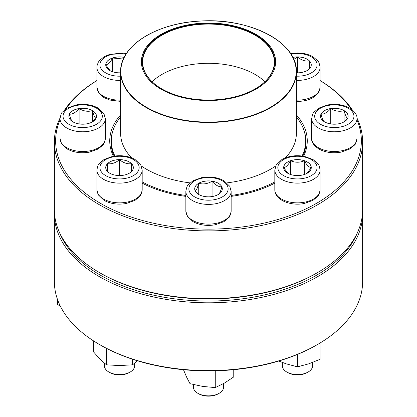 <?xml version="1.0" encoding="UTF-8"?>
<svg xmlns="http://www.w3.org/2000/svg" width="417" height="417" viewBox="0 0 417 417"><rect width="100%" height="100%" fill="white"/><g stroke="black" fill="none" stroke-linecap="round" stroke-linejoin="round"><path stroke-width="0.63" d="M356.931 117.954A154.123 88.983 180 0 1 362.623 141.91A154.123 88.983 180 0 1 267.479 224.122A154.123 88.983 180 0 1 99.517 204.83A154.123 88.983 180 0 1 54.377 141.91A154.123 88.983 180 0 1 60.069 117.954M64.76 109.807A154.123 88.983 180 0 1 96.89 80.549M320.11 80.549A154.123 88.983 180 0 1 352.24 109.807M54.377 141.91L54.377 209.709A154.123 88.983 0 0 0 99.517 272.629A154.123 88.983 0 0 0 317.483 272.629A154.123 88.983 0 0 0 362.623 209.709L362.623 141.91M99.517 272.629L100.408 273.145L99.517 272.629M60.038 119.851A152.867 88.258 0 0 0 100.408 203.293A152.867 88.258 0 0 0 283.524 217.778A152.867 88.258 0 0 0 356.962 119.851M350.926 108.832A152.867 88.258 0 0 0 320.11 80.58M96.89 80.58A152.867 88.258 0 0 0 66.074 108.832M113.377 156.229A98.766 57.02 180 0 1 120.617 114.863M296.383 114.863A98.766 57.02 180 0 1 303.623 156.229M274.819 183.136A98.766 57.02 180 0 1 231.148 196.386M185.852 196.386A98.766 57.02 180 0 1 142.181 183.136M317.483 272.629L316.592 273.145A152.867 88.258 180 0 1 100.408 273.145M302.857 156.104A97.505 56.295 0 0 0 306.005 141.91A97.505 56.295 0 0 0 304.311 131.464M112.689 131.464A97.505 56.295 0 0 0 110.995 141.91A97.505 56.295 0 0 0 114.143 156.104M92.444 110.594A13.803 7.97 180 0 1 96.489 116.228A13.803 7.97 180 0 1 82.686 124.198A13.803 7.97 180 0 1 68.883 116.228A13.803 7.97 180 0 1 77.406 108.868A13.803 7.97 180 0 1 92.444 110.594M72.928 121.915C71.745 121.331 70.551 118.767 69.352 114.216A13.803 7.97 0 0 0 68.883 116.254M79.115 108.582A13.803 7.97 0 0 0 69.352 114.216C72.605 114.305 75.858 112.423 79.115 108.582C83.53 111.235 87.971 111.923 92.444 110.646A13.803 7.97 0 0 0 79.115 108.582L79.115 123.927M96.489 116.254A13.803 7.97 0 0 0 92.444 110.646C93.627 115.16 94.821 117.73 96.014 118.345M95.962 118.407L92.058 122.077M92.444 110.646L92.444 121.795M296.383 116.916A97.192 56.113 180 0 1 305.692 140.883A97.192 56.113 180 0 1 302.101 156M274.819 181.906A97.192 56.113 180 0 1 231.148 195.453M185.852 195.453A97.192 56.113 180 0 1 142.181 181.906M114.899 156A97.192 56.113 180 0 1 111.308 140.883A97.192 56.113 180 0 1 120.617 116.916M244.544 29.091A67.121 38.755 180 0 1 239.52 96.15A67.121 38.755 180 0 1 141.441 60.111A67.121 38.755 180 0 1 244.544 29.091M244.07 29.518A66.24 38.244 180 0 1 255.34 88.826A66.24 38.244 180 0 1 161.66 88.826A66.24 38.244 180 0 1 156.834 37.853A66.24 38.244 180 0 1 244.07 29.518M161.791 88.904A65.865 38.025 180 0 1 142.635 62.091A65.865 38.025 180 0 1 176.808 28.757A65.865 38.025 180 0 1 243.867 30.014A65.865 38.025 180 0 1 274.365 62.091A65.865 38.025 180 0 1 255.209 88.904M152.08 81.711A65.865 38.025 180 0 1 243.867 69.253A65.865 38.025 180 0 1 264.92 81.711M54.377 213.822L54.377 281.621A154.123 88.983 0 0 0 99.517 344.541A154.123 88.983 0 0 0 317.483 344.541A154.123 88.983 0 0 0 362.623 281.621L362.623 213.822A154.123 88.983 180 0 1 208.5 302.805A154.123 88.983 180 0 1 54.377 213.822A154.123 88.983 180 0 1 54.419 211.768M362.582 211.768A154.123 88.983 180 0 1 362.623 213.822M317.483 344.541L316.592 345.052A152.867 88.258 180 0 1 100.408 345.052L99.517 344.541M59.355 232.139A152.867 88.258 0 0 0 208.5 301.048A152.867 88.258 0 0 0 357.645 232.139M57.426 299.234L57.426 304.28L60.507 306.469M119.533 159.622A13.803 7.97 180 0 1 133.336 167.592A13.803 7.97 180 0 1 119.533 175.562A13.803 7.97 180 0 1 105.736 167.592A13.803 7.97 180 0 1 119.533 159.622M104.438 363.176L104.438 365.855A15.095 8.715 0 0 0 108.858 372.021A15.095 8.715 0 0 0 119.533 374.575A15.095 8.715 0 0 0 130.213 372.021A15.095 8.715 0 0 0 134.634 365.855L134.634 363.176M130.213 372.021L129.322 372.532A13.839 7.991 180 0 1 109.749 372.532L108.858 372.021M131.152 171.893L129.406 173.164M109.687 173.175L107.914 171.893M107.581 171.627L107.581 163.662A13.803 7.97 0 0 0 105.736 167.618M119.533 159.675A13.803 7.97 0 0 0 107.581 163.662C111.542 164.308 115.525 162.979 119.533 159.675C123.495 162.964 127.477 164.288 131.491 163.662A13.803 7.97 0 0 0 119.533 159.675L119.533 175.239L118.621 175.541M133.336 167.618A13.803 7.97 0 0 0 131.491 163.662L131.491 171.627M120.45 175.541L119.533 175.239M131.491 163.662L131.491 171.575M107.581 163.662L107.581 171.575M93.387 340.788L93.387 351.734L99.924 359.042L106.46 364.812L106.46 348.362M132.611 359.261L132.611 364.812L119.533 365.579L106.46 364.812M137.36 360.762L132.611 364.812M198.742 183.235A13.803 7.97 180 0 1 213.78 181.504A13.803 7.97 180 0 1 222.303 188.87A13.803 7.97 180 0 1 208.5 196.834A13.803 7.97 180 0 1 194.697 188.87A13.803 7.97 180 0 1 198.742 183.235M193.405 384.552L193.405 387.132A15.095 8.715 0 0 0 197.825 393.294A15.095 8.715 0 0 0 219.175 393.294L219.175 393.294A15.095 8.715 0 0 0 223.595 387.132L223.595 383.541M219.175 393.294L218.284 393.81A13.839 7.991 180 0 1 198.716 393.81L197.825 393.294M222.303 188.896A13.803 7.97 0 0 0 221.834 186.858C220.65 191.372 219.457 193.936 218.258 194.551M199.128 194.718L195.224 191.043M195.166 190.981C196.35 190.397 197.543 187.832 198.742 183.287A13.803 7.97 0 0 0 194.697 188.896M212.071 181.223A13.803 7.97 0 0 0 198.742 183.287C203.157 184.569 207.598 183.881 212.071 181.223C215.328 185.065 218.581 186.941 221.834 186.858A13.803 7.97 0 0 0 212.071 181.223L212.071 196.563M198.742 183.287L198.742 194.437M190.011 370.254L190.011 383.687L186.623 377.161L183.48 369.712M215.266 370.817L215.266 387.596L202.641 386.408L190.011 383.687M233.76 369.691L233.76 376.921L224.513 383.025L215.266 387.596M283.664 167.592A13.803 7.97 180 0 1 297.467 159.622A13.803 7.97 180 0 1 311.264 167.592A13.803 7.97 180 0 1 297.467 175.562A13.803 7.97 180 0 1 283.664 167.592M320.11 189.782L320.11 170.058A22.648 13.073 180 0 1 297.467 183.131A22.648 13.073 180 0 1 274.819 170.058L274.819 189.782A22.648 13.073 0 0 0 297.467 202.855A22.648 13.073 0 0 0 320.11 189.782C319.37 193.816 318.525 196.058 317.572 196.506L312.927 200.368L304.207 203.506C290.811 206.248 274.746 200.181 274.819 189.782M282.366 362.477L282.366 365.855A15.095 8.715 0 0 0 286.787 372.021A15.095 8.715 0 0 0 308.142 372.021A15.095 8.715 0 0 0 312.562 365.855L312.562 362.477M308.142 372.021L307.251 372.532A13.839 7.991 180 0 1 287.678 372.532L286.787 372.021M311.264 167.618A13.803 7.97 0 0 0 304.363 160.743C306.651 164.996 308.95 167.295 311.264 167.644L306.87 173.42M288.048 173.42L283.675 167.665M283.664 167.644C285.947 167.326 288.246 165.023 290.566 160.743A13.803 7.97 0 0 0 283.664 167.618M304.363 160.743A13.803 7.97 0 0 0 290.566 160.743C295.163 162.708 299.766 162.708 304.363 160.743L304.363 174.494M290.566 160.743L290.566 174.494M297.467 354.419L297.467 366.835L286.14 363.827L278.764 361.028M320.11 342.988L320.11 359.287L308.788 363.827L297.467 366.835M324.556 121.863A13.803 7.97 180 0 1 320.511 116.228A13.803 7.97 180 0 1 334.314 108.264A13.803 7.97 180 0 1 348.117 116.228A13.803 7.97 180 0 1 339.594 123.594A13.803 7.97 180 0 1 324.556 121.863M348.117 116.254A13.803 7.97 0 0 0 344.072 110.646A13.803 7.97 0 0 0 330.744 108.582C335.159 111.235 339.6 111.923 344.072 110.646C345.255 115.16 346.449 117.73 347.648 118.345M347.59 118.407L343.691 122.077M324.556 121.915C323.373 121.331 322.179 118.767 320.986 114.216A13.803 7.97 0 0 0 320.511 116.254M330.744 108.582A13.803 7.97 0 0 0 320.986 114.216C324.238 114.305 327.491 112.423 330.744 108.582L330.744 123.927M344.072 110.646L344.072 121.795M292.807 57.364A13.803 7.97 180 0 1 311.264 64.864A13.803 7.97 180 0 1 297.467 72.834A13.803 7.97 180 0 1 296.383 72.808M293.782 59.443L297.467 56.952A13.803 7.97 0 0 0 292.833 57.41M311.264 64.89A13.803 7.97 0 0 0 309.419 60.934A13.803 7.97 0 0 0 297.467 56.952C301.423 60.236 305.406 61.565 309.419 60.934L309.419 68.904M309.086 69.165L307.334 70.437M298.379 72.819L297.467 72.511L296.55 72.819M309.419 60.934L309.419 68.852M297.467 56.952L297.467 72.511M120.617 72.808A13.803 7.97 180 0 1 105.736 64.864A13.803 7.97 180 0 1 124.193 57.364M120.617 101.388L109.796 100.054L103.974 97.583L99.444 93.799L98.271 92.1L96.89 87.054L96.89 67.33A22.648 13.073 180 0 0 120.617 80.392M110.119 70.692L105.746 64.937M105.736 64.916C108.019 64.599 110.317 62.3 112.637 58.015A13.803 7.97 0 0 0 105.736 64.89M124.167 57.41A13.803 7.97 0 0 0 112.637 58.015L123.401 59.026M112.637 58.015L112.637 71.766M68.805 124.24A19.625 11.332 0 0 0 101.644 119.163A19.625 11.332 0 0 0 77.604 105.282A19.625 11.332 0 0 0 68.805 124.24M105.334 138.418C104.589 142.452 103.744 144.694 102.796 145.142L98.146 149.005L89.426 152.142C81.075 153.565 73.642 152.497 67.127 148.947L61.424 143.464L60.038 138.418A22.648 13.073 0 0 0 66.673 147.665A22.648 13.073 0 0 0 91.354 150.501A22.648 13.073 0 0 0 105.334 138.418L105.334 118.694A22.648 13.073 180 0 1 91.354 130.776A22.648 13.073 180 0 1 66.673 127.941A22.648 13.073 180 0 1 60.038 118.694C60.778 114.659 61.627 112.418 62.576 111.975L67.22 108.112L75.946 104.975C84.291 103.552 91.73 104.615 98.245 108.17L103.948 113.653L105.334 118.694M288.637 50.921A87.883 50.738 180 0 1 296.383 71.75L296.383 133.284A87.883 50.738 180 0 1 285.39 157.85M275.715 165.971A87.883 50.738 180 0 1 226.947 182.891M190.053 182.891A87.883 50.738 180 0 1 141.285 165.971M131.61 157.85A87.883 50.738 180 0 1 120.617 133.284L120.617 71.75A87.883 50.738 180 0 1 128.363 50.921M161.311 114.55A87.883 50.738 180 0 1 120.617 71.75C119.695 46.282 156.099 23.107 199.67 21.105C249.434 17.352 297.816 42.513 296.383 71.75A87.883 50.738 180 0 1 250.784 116.228A87.883 50.738 180 0 1 161.311 114.55M161.41 114.19A87.695 50.629 0 0 0 282.476 98.667A87.695 50.629 0 0 0 255.59 28.768A87.695 50.629 0 0 0 134.524 44.296A87.695 50.629 0 0 0 161.41 114.19M119.533 178.924A19.625 11.332 0 0 0 136.531 161.926A19.625 11.332 0 0 0 102.54 161.926A19.625 11.332 0 0 0 119.533 178.924M142.181 189.782C141.441 193.816 140.597 196.058 139.643 196.506L134.999 200.368L126.278 203.506C117.928 204.929 110.495 203.861 103.974 200.311L98.271 194.828L96.89 189.782A22.648 13.073 0 0 0 119.533 202.855A22.648 13.073 0 0 0 142.181 189.782L142.181 170.058A22.648 13.073 180 0 1 119.533 183.131A22.648 13.073 180 0 1 96.89 170.058C97.63 166.023 98.475 163.782 99.428 163.334L104.073 159.471L112.793 156.333C121.144 154.91 128.577 155.979 135.098 159.529L140.8 165.012L142.181 170.058M222.381 196.881A19.625 11.332 0 0 0 213.582 177.923A19.625 11.332 0 0 0 189.542 191.799A19.625 11.332 0 0 0 222.381 196.881M231.148 211.059C230.408 215.089 229.558 217.33 228.61 217.778L223.965 221.641L215.24 224.779C206.889 226.202 199.456 225.138 192.941 221.583L187.238 216.1L185.852 211.059A22.648 13.073 0 0 0 199.832 223.137A22.648 13.073 0 0 0 224.513 220.301A22.648 13.073 0 0 0 231.148 211.059L231.148 191.335A22.648 13.073 180 0 1 224.513 200.577A22.648 13.073 180 0 1 199.832 203.413A22.648 13.073 180 0 1 185.852 191.335C186.592 187.301 187.442 185.059 188.39 184.611L193.035 180.749L201.76 177.611C210.111 176.188 217.544 177.251 224.059 180.806L229.762 186.29L231.148 191.335M317.092 167.592A19.625 11.332 0 0 0 287.652 157.777A19.625 11.332 0 0 0 287.652 177.407A19.625 11.332 0 0 0 317.092 167.592M348.195 108.217A19.625 11.332 0 0 0 315.356 113.299A19.625 11.332 0 0 0 339.396 127.175A19.625 11.332 0 0 0 348.195 108.217M356.962 138.418C356.222 142.452 355.373 144.694 354.424 145.142L349.78 149.005L341.054 152.142C332.802 153.55 325.427 152.523 318.927 149.046C313.667 145.397 311.249 141.853 311.666 138.418A22.648 13.073 0 0 0 318.301 147.665A22.648 13.073 0 0 0 342.983 150.501A22.648 13.073 0 0 0 356.962 138.418L356.962 118.694A22.648 13.073 180 0 1 334.314 131.772A22.648 13.073 180 0 1 311.666 118.694C312.411 114.659 313.256 112.418 314.204 111.975L318.854 108.112L327.574 104.975C335.826 103.562 343.201 104.594 349.701 108.066C354.945 111.693 357.369 115.238 356.962 118.694M296.383 76.181A19.625 11.332 0 0 0 317.082 65.177A19.625 11.332 0 0 0 297.467 53.532A19.625 11.332 0 0 0 290.983 54.168M296.383 100.116A22.648 13.073 0 0 0 297.467 100.132A22.648 13.073 0 0 0 320.11 87.054L320.11 67.33A22.648 13.073 180 0 1 296.383 80.392M126.017 54.168A19.625 11.332 0 0 0 99.908 64.864A19.625 11.332 0 0 0 120.617 76.181M96.89 87.054A22.648 13.073 0 0 0 120.617 100.116M60.038 138.418L60.038 118.694M111.308 140.883L111.308 146.43M305.692 140.883L305.692 146.43M96.89 189.782L96.89 170.058M185.852 211.059L185.852 191.335M320.11 170.058C319.37 166.023 318.525 163.782 317.572 163.334L312.927 159.471L304.207 156.333C295.856 154.91 288.423 155.979 281.902 159.529L276.2 165.012L274.819 170.058M311.666 138.418L311.666 118.694M320.11 87.054C319.37 91.088 318.525 93.33 317.572 93.778L312.927 97.641C308.528 100.116 303.378 101.373 297.467 101.404L296.383 101.388M320.11 67.33C319.37 63.295 318.525 61.059 317.572 60.611L312.927 56.748C308.528 54.267 303.378 53.016 297.467 52.98L290.633 53.626M126.367 53.626L109.796 54.33L103.974 56.806L99.444 60.59L98.271 62.289L97.02 65.761L96.89 67.33"/></g></svg>
